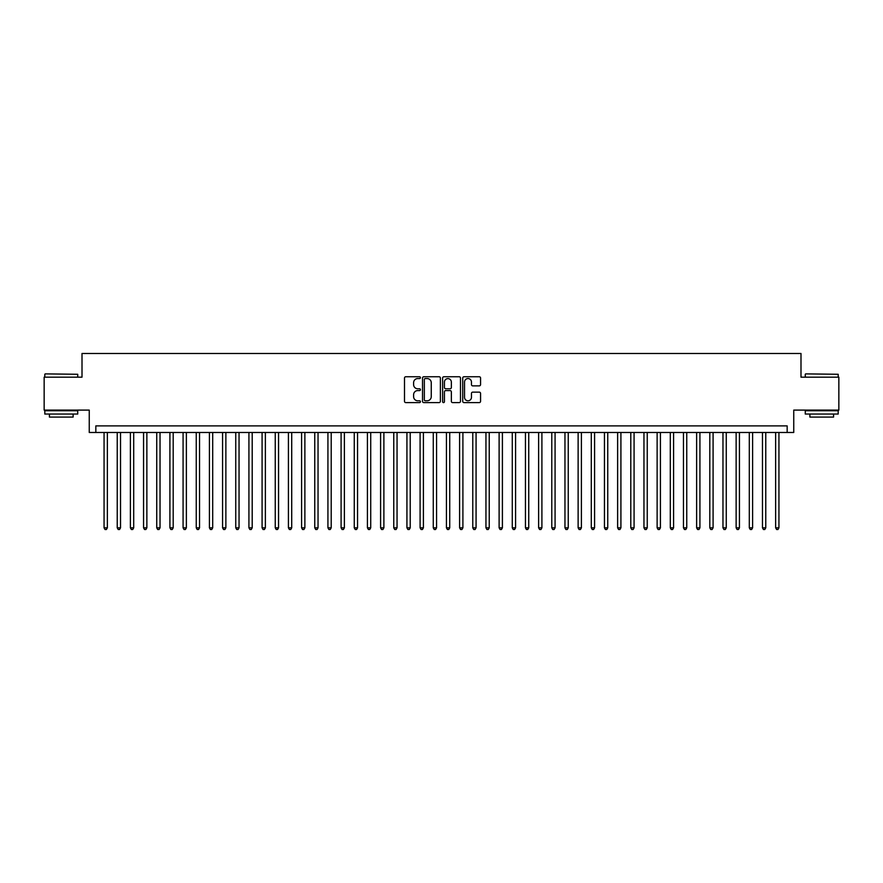 <?xml version="1.0" encoding="UTF-8"?>
<svg xmlns="http://www.w3.org/2000/svg" width="883" height="883" viewBox="0 0 883 883"><rect width="100%" height="100%" fill="white"/><g stroke="black" fill="none" stroke-linecap="round" stroke-linejoin="round"><path stroke-width="1.32" d="M420.429 377.659A0.905 0.905 0 0 0 419.524 376.754L405.794 376.754A1.291 1.291 0 0 0 404.502 378.045L404.502 401.312A1.291 1.291 0 0 0 405.794 402.604L419.524 402.604A0.905 0.905 0 0 0 420.429 401.699A0.905 0.905 0 0 0 419.524 400.794L417.747 400.794A4.139 4.139 0 0 1 413.608 396.666L413.608 394.723A4.139 4.139 0 0 1 417.747 390.584L419.524 390.584A0.905 0.905 0 0 0 420.429 389.679A0.905 0.905 0 0 0 419.524 388.774L417.747 388.774A4.139 4.139 0 0 1 413.608 384.646L413.608 382.703A4.139 4.139 0 0 1 417.747 378.564L419.524 378.564A0.905 0.905 0 0 0 420.429 377.659M479.27 385.871A1.291 1.291 0 0 0 480.562 384.58L480.562 378.045A1.291 1.291 0 0 0 479.27 376.754L464.028 376.754A1.291 1.291 0 0 0 462.725 378.045L462.725 401.312A1.291 1.291 0 0 0 464.028 402.604L479.27 402.604A1.291 1.291 0 0 0 480.562 401.312L480.562 393.432A1.291 1.291 0 0 0 479.27 392.14L472.747 392.14A1.291 1.291 0 0 0 471.456 393.432L471.456 397.339A3.455 3.455 0 0 1 468.001 400.794A3.455 3.455 0 0 1 464.535 397.339L464.535 382.03A3.455 3.455 0 0 1 468.001 378.564A3.455 3.455 0 0 1 471.456 382.03L471.456 384.58A1.291 1.291 0 0 0 472.747 385.871L479.27 385.871M787.161 432.482L793.751 432.482L793.751 410.098L838.85 410.098L838.85 377.173L800.991 377.173L800.991 353.476L82.009 353.476L82.009 377.173L44.15 377.173L44.15 410.098L89.249 410.098L89.249 432.482L787.161 432.482L787.161 425.893L95.839 425.893L95.839 432.482M440.374 378.045A1.291 1.291 0 0 0 439.072 376.754L423.829 376.754A1.291 1.291 0 0 0 422.527 378.045L422.527 401.312A1.291 1.291 0 0 0 423.829 402.604L439.072 402.604A1.291 1.291 0 0 0 440.374 401.312L440.374 378.045M443.928 376.754L459.171 376.754A1.291 1.291 0 0 1 460.473 378.045L460.473 401.312A1.291 1.291 0 0 1 459.171 402.604L452.648 402.604A1.291 1.291 0 0 1 451.356 401.312L451.356 391.875A1.291 1.291 0 0 0 450.065 390.584L445.738 390.584A1.291 1.291 0 0 0 444.436 391.875L444.436 401.699A0.905 0.905 0 0 1 443.531 402.604A0.905 0.905 0 0 1 442.626 401.699L442.626 378.045A1.291 1.291 0 0 1 443.928 376.754M425.242 378.564A0.905 0.905 0 0 0 424.337 379.469L424.337 399.9A0.905 0.905 0 0 0 425.242 400.794L427.118 400.794A4.139 4.139 0 0 0 431.257 396.666L431.257 382.703A4.139 4.139 0 0 0 427.118 378.564L425.242 378.564M451.356 382.085A3.455 3.455 0 0 0 447.902 378.63A3.455 3.455 0 0 0 444.436 382.085L444.436 387.482A1.291 1.291 0 0 0 445.738 388.774L450.065 388.774A1.291 1.291 0 0 0 451.356 387.482L451.356 382.085M104.062 432.482L104.062 527.813L107.362 527.813L107.362 432.482M107.362 527.813L106.368 529.524L105.055 529.524L104.062 527.813M45.199 373.884L77.726 374.282L45.199 373.884M61.269 414.05L44.812 414.05L44.812 410.75L77.726 410.75L77.726 414.05L61.269 414.05M73.123 414.05L73.123 417.074L49.415 417.074L49.415 414.05M805.671 373.884L838.188 374.282L805.671 373.884M821.731 414.05L805.274 414.05L805.274 410.75L838.188 410.75L838.188 414.05L821.731 414.05M833.585 414.05L833.585 417.074L809.877 417.074L809.877 414.05M117.229 432.482L117.229 527.813L120.529 527.813L120.529 432.482M120.529 527.813L119.536 529.524L118.223 529.524L117.229 527.813M130.397 432.482L130.397 527.813L133.697 527.813L133.697 432.482M133.697 527.813L132.704 529.524L131.39 529.524L130.397 527.813M143.565 432.482L143.565 527.813L146.865 527.813L146.865 432.482M146.865 527.813L145.872 529.524L144.558 529.524L143.565 527.813M156.732 432.482L156.732 527.813L160.033 527.813L160.033 432.482M160.033 527.813L159.039 529.524L157.726 529.524L156.732 527.813M169.911 432.482L169.911 527.813L173.2 527.813L173.2 432.482M173.2 527.813L172.207 529.524L170.894 529.524L169.911 527.813M183.079 432.482L183.079 527.813L186.368 527.813L186.368 432.482M186.368 527.813L185.375 529.524L184.061 529.524L183.079 527.813M196.247 432.482L196.247 527.813L199.536 527.813L199.536 432.482M199.536 527.813L198.543 529.524L197.229 529.524L196.247 527.813M209.414 432.482L209.414 527.813L212.704 527.813L212.704 432.482M212.704 527.813L211.71 529.524L210.397 529.524L209.414 527.813M222.582 432.482L222.582 527.813L225.871 527.813L225.871 432.482M225.871 527.813L224.878 529.524L223.565 529.524L222.582 527.813M235.75 432.482L235.75 527.813L239.039 527.813L239.039 432.482M239.039 527.813L238.057 529.524L236.732 529.524L235.75 527.813M248.918 432.482L248.918 527.813L252.207 527.813L252.207 432.482M252.207 527.813L251.225 529.524L249.9 529.524L248.918 527.813M262.085 432.482L262.085 527.813L265.375 527.813L265.375 432.482M265.375 527.813L264.392 529.524L263.068 529.524L262.085 527.813M275.253 432.482L275.253 527.813L278.542 527.813L278.542 432.482M278.542 527.813L277.56 529.524L276.236 529.524L275.253 527.813M288.421 432.482L288.421 527.813L291.71 527.813L291.71 432.482M291.71 527.813L290.728 529.524L289.403 529.524L288.421 527.813M301.589 432.482L301.589 527.813L304.878 527.813L304.878 432.482M304.878 527.813L303.895 529.524L302.571 529.524L301.589 527.813M314.756 432.482L314.756 527.813L318.046 527.813L318.046 432.482M318.046 527.813L317.063 529.524L315.739 529.524L314.756 527.813M327.924 432.482L327.924 527.813L331.213 527.813L331.213 432.482M331.213 527.813L330.231 529.524L328.918 529.524L327.924 527.813M341.092 432.482L341.092 527.813L344.381 527.813L344.381 432.482M344.381 527.813L343.399 529.524L342.085 529.524L341.092 527.813M354.26 432.482L354.26 527.813L357.549 527.813L357.549 432.482M357.549 527.813L356.566 529.524L355.253 529.524L354.26 527.813M367.427 432.482L367.427 527.813L370.717 527.813L370.717 432.482M370.717 527.813L369.734 529.524L368.421 529.524L367.427 527.813M380.595 432.482L380.595 527.813L383.884 527.813L383.884 432.482M383.884 527.813L382.902 529.524L381.588 529.524L380.595 527.813M393.763 432.482L393.763 527.813L397.052 527.813L397.052 432.482M397.052 527.813L396.07 529.524L394.756 529.524L393.763 527.813M406.931 432.482L406.931 527.813L410.231 527.813L410.231 432.482M410.231 527.813L409.237 529.524L407.924 529.524L406.931 527.813M420.098 432.482L420.098 527.813L423.399 527.813L423.399 432.482M423.399 527.813L422.405 529.524L421.092 529.524L420.098 527.813M433.266 432.482L433.266 527.813L436.566 527.813L436.566 432.482M436.566 527.813L435.573 529.524L434.259 529.524L433.266 527.813M446.434 432.482L446.434 527.813L449.734 527.813L449.734 432.482M449.734 527.813L448.741 529.524L447.427 529.524L446.434 527.813M459.601 432.482L459.601 527.813L462.902 527.813L462.902 432.482M462.902 527.813L461.908 529.524L460.595 529.524L459.601 527.813M472.769 432.482L472.769 527.813L476.069 527.813L476.069 432.482M476.069 527.813L475.076 529.524L473.763 529.524L472.769 527.813M485.948 432.482L485.948 527.813L489.237 527.813L489.237 432.482M489.237 527.813L488.244 529.524L486.93 529.524L485.948 527.813M499.116 432.482L499.116 527.813L502.405 527.813L502.405 432.482M502.405 527.813L501.412 529.524L500.098 529.524L499.116 527.813M512.283 432.482L512.283 527.813L515.573 527.813L515.573 432.482M515.573 527.813L514.579 529.524L513.266 529.524L512.283 527.813M525.451 432.482L525.451 527.813L528.74 527.813L528.74 432.482M528.74 527.813L527.747 529.524L526.434 529.524L525.451 527.813M538.619 432.482L538.619 527.813L541.908 527.813L541.908 432.482M541.908 527.813L540.915 529.524L539.601 529.524L538.619 527.813M551.787 432.482L551.787 527.813L555.076 527.813L555.076 432.482M555.076 527.813L554.082 529.524L552.769 529.524L551.787 527.813M564.954 432.482L564.954 527.813L568.244 527.813L568.244 432.482M568.244 527.813L567.261 529.524L565.937 529.524L564.954 527.813M578.122 432.482L578.122 527.813L581.411 527.813L581.411 432.482M581.411 527.813L580.429 529.524L579.105 529.524L578.122 527.813M591.29 432.482L591.29 527.813L594.579 527.813L594.579 432.482M594.579 527.813L593.597 529.524L592.272 529.524L591.29 527.813M604.458 432.482L604.458 527.813L607.747 527.813L607.747 432.482M607.747 527.813L606.764 529.524L605.44 529.524L604.458 527.813M617.625 432.482L617.625 527.813L620.915 527.813L620.915 432.482M620.915 527.813L619.932 529.524L618.608 529.524L617.625 527.813M630.793 432.482L630.793 527.813L634.082 527.813L634.082 432.482M634.082 527.813L633.1 529.524L631.775 529.524L630.793 527.813M643.961 432.482L643.961 527.813L647.25 527.813L647.25 432.482M647.25 527.813L646.268 529.524L644.943 529.524L643.961 527.813M657.129 432.482L657.129 527.813L660.418 527.813L660.418 432.482M660.418 527.813L659.435 529.524L658.122 529.524L657.129 527.813M670.296 432.482L670.296 527.813L673.586 527.813L673.586 432.482M673.586 527.813L672.603 529.524L671.29 529.524L670.296 527.813M683.464 432.482L683.464 527.813L686.753 527.813L686.753 432.482M686.753 527.813L685.771 529.524L684.457 529.524L683.464 527.813M696.632 432.482L696.632 527.813L699.921 527.813L699.921 432.482M699.921 527.813L698.939 529.524L697.625 529.524L696.632 527.813M709.8 432.482L709.8 527.813L713.089 527.813L713.089 432.482M713.089 527.813L712.106 529.524L710.793 529.524L709.8 527.813M722.967 432.482L722.967 527.813L726.268 527.813L726.268 432.482M726.268 527.813L725.274 529.524L723.961 529.524L722.967 527.813M736.135 432.482L736.135 527.813L739.435 527.813L739.435 432.482M739.435 527.813L738.442 529.524L737.128 529.524L736.135 527.813M749.303 432.482L749.303 527.813L752.603 527.813L752.603 432.482M752.603 527.813L751.61 529.524L750.296 529.524L749.303 527.813M762.47 432.482L762.47 527.813L765.771 527.813L765.771 432.482M765.771 527.813L764.777 529.524L763.464 529.524L762.47 527.813M775.638 432.482L775.638 527.813L778.938 527.813L778.938 432.482M778.938 527.813L777.945 529.524L776.632 529.524L775.638 527.813M44.812 377.173L44.812 374.282M52.318 410.75L52.318 410.098M70.221 410.75L70.221 410.098M77.726 377.173L77.726 374.282M805.274 377.173L805.274 374.282M812.779 410.75L812.779 410.098M830.682 410.75L830.682 410.098M838.188 377.173L838.188 374.282"/></g></svg>
